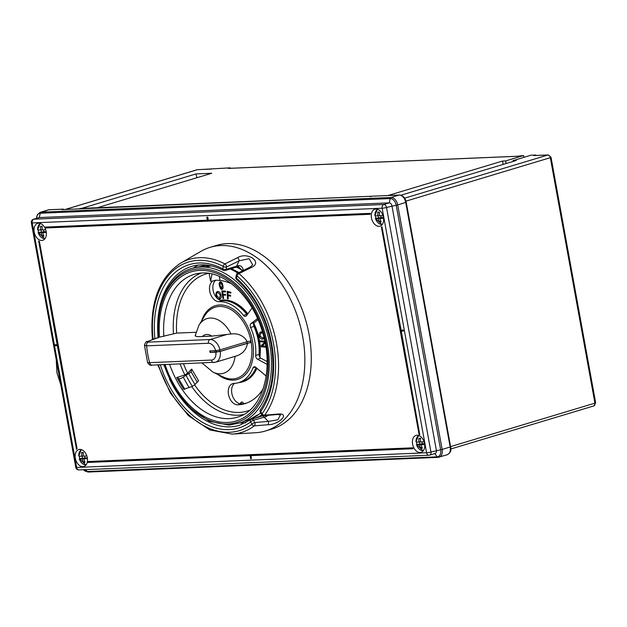 <?xml version="1.0" encoding="UTF-8"?>
<svg xmlns="http://www.w3.org/2000/svg" width="627" height="627" viewBox="0 0 627 627"><rect width="100%" height="100%" fill="white"/><g stroke="black" fill="none" stroke-linecap="round" stroke-linejoin="round"><path stroke-width="0.94" d="M211.103 265.84L207.741 266.6L198.21 267L205.64 265.315L209.418 266.216M197.231 382.204L191.102 371.764L191.69 369.06L198.618 380.777L194.589 384.931L191.823 386.616L183.617 389.304L176.681 377.587L177.943 377.579L184.863 389.265M215.907 280.167A10.957 7.289 -106.8 0 0 213.611 292.323A10.957 7.289 -106.8 0 0 222.46 300.654A41.884 27.862 73.2 0 1 246.811 314.354A3.135 2.085 -106.8 0 0 247.163 314.738M252.14 308.037L246.411 315.757A3.135 2.085 73.2 0 1 245.619 316.329A3.135 2.085 73.2 0 1 245.275 316.392A3.135 2.085 73.2 0 1 243.456 315.365A41.884 27.862 -106.8 0 0 219.097 301.665A10.957 7.289 73.2 0 1 210.194 293.138A10.957 7.289 73.2 0 1 212.78 281.029L215.484 280.183L220.155 280.41M178.734 379.123L181.399 378.253L191.227 371.991M158.498 337.436L147.768 341.464C146.608 341.934 146.781 342.154 148.285 342.115A3.135 2.304 87.6 0 0 146.6 345.853L144.445 345.297L147.596 362.625L149.657 362.665A3.135 2.304 87.6 0 0 152.032 365.118L152.032 365.118C150.692 365.784 149.218 364.953 147.596 362.625M165.05 364.569A77.905 51.814 -106.8 0 0 227.476 422.473A77.905 51.814 -106.8 0 0 266.334 344.215A77.905 51.814 -106.8 0 0 199.833 270.386A77.905 51.814 -106.8 0 0 159.493 337.154L159.289 337.154M195.914 332.286L176.681 333.094L159.493 337.154M215.884 352.186L210.084 352.429L209.802 350.901L215.602 350.658A8.613 5.729 -106.8 0 0 208.415 343.259L146.6 345.853A68.461 45.536 -106.8 0 0 149.657 362.665L211.471 360.07A8.613 5.729 -106.8 0 0 215.884 352.186L220.249 351.418A11.741 7.814 73.2 0 1 215.57 362.234L235.054 356.34C242.163 354.467 246.325 350.085 247.524 343.204L250.573 342.561L250.298 341.033L247.25 341.676C243.723 335.649 238.307 333.102 230.995 334.019L211.777 336.119L202.403 336.511C196.674 336.84 194.425 336.401 195.648 335.194M218.933 280.269A2.351 1.56 -106.8 0 0 219.74 280.512A2.351 1.56 -106.8 0 0 219.999 280.473A2.351 1.56 -106.8 0 0 220.061 280.449M253.817 323.32A42.275 28.121 73.2 0 1 259.374 340.069A42.275 28.121 73.2 0 1 259.899 357.335M256.929 368.261A42.275 28.121 73.2 0 1 242.97 381.749A42.275 28.121 73.2 0 1 242.696 381.835M238.644 382.642A42.275 28.121 -106.8 0 0 242.414 381.921A42.275 28.121 -106.8 0 0 256.576 367.955M259.453 356.575A42.275 28.121 -106.8 0 0 258.81 340.242A42.275 28.121 -106.8 0 0 253.59 324.175M154.877 338.729A85.335 56.759 73.2 0 1 222.757 268.787L223.267 266.42A2.351 1.473 -62.4 0 1 224.897 263.904A90.374 60.114 73.2 0 0 180.6 263.168L200.891 251.356A95.907 63.789 73.2 0 1 210.139 247.328A95.907 63.789 73.2 0 1 302.653 336.433A95.907 63.789 73.2 0 1 265.456 430.984A95.907 63.789 73.2 0 1 255.518 432.74L232.076 434.096L209.833 429.95L188.468 415.677L170.434 393.082L157.792 364.875M265.456 430.984L271.875 429.056A95.907 63.789 -106.8 0 0 309.072 334.505A95.907 63.789 -106.8 0 0 216.558 245.392L210.139 247.328M251.56 267.392A2.351 1.34 -116.2 0 0 250.212 267.055L252.689 264.813L249.138 258.7L239.106 260.816L226.527 267.008A2.351 1.34 63.8 0 0 224.897 263.904L237.484 257.721C247.453 251.427 263.121 262.086 251.56 267.392L238.981 273.591A90.374 60.114 73.2 0 1 276.491 343.345A90.374 60.114 73.2 0 1 264.712 415.168L278.208 414.032C290.489 412.981 279.109 424.824 267.831 424.73L254.327 425.874A90.374 60.114 73.2 0 1 232.076 434.096M419.377 441.972L419.792 444.261L416.994 444.378A8.222 5.471 73.2 0 1 416.665 443.007A8.222 5.471 73.2 0 1 416.524 441.957M82.121 456.127L82.537 458.415L79.747 458.533A8.222 5.471 73.2 0 1 79.41 457.161A8.222 5.471 73.2 0 1 79.268 456.111M378.269 215.766L378.684 218.055L375.887 218.172A8.222 5.471 73.2 0 1 375.557 216.801A8.222 5.471 73.2 0 1 375.408 215.751M41.014 229.921L41.429 232.209L38.631 232.327A8.222 5.471 73.2 0 1 38.302 230.955A8.222 5.471 73.2 0 1 38.161 229.905M375.894 209.026A8.849 5.886 73.2 0 1 383.293 216.691A8.849 5.886 73.2 0 1 380.017 226.135A8.849 5.886 73.2 0 1 379.029 226.3A8.849 5.886 73.2 0 1 371.631 218.643A8.849 5.886 73.2 0 1 374.915 209.199A8.849 5.886 73.2 0 1 375.894 209.026M38.639 223.181A8.849 5.886 73.2 0 1 46.037 230.838A8.849 5.886 73.2 0 1 42.761 240.29A8.849 5.886 73.2 0 1 41.782 240.454A8.849 5.886 73.2 0 1 34.383 232.797A8.849 5.886 73.2 0 1 37.659 223.345A8.849 5.886 73.2 0 1 38.639 223.181M417.002 435.24A8.849 5.886 73.2 0 1 424.401 442.897A8.849 5.886 73.2 0 1 421.125 452.341A8.849 5.886 73.2 0 1 420.145 452.506A8.849 5.886 73.2 0 1 412.746 444.849A8.849 5.886 73.2 0 1 416.022 435.404A8.849 5.886 73.2 0 1 417.002 435.24M79.754 449.387A8.849 5.886 73.2 0 1 87.153 457.044A8.849 5.886 73.2 0 1 83.869 466.496A8.849 5.886 73.2 0 1 82.889 466.66A8.849 5.886 73.2 0 1 75.491 459.003A8.849 5.886 73.2 0 1 78.767 449.551A8.849 5.886 73.2 0 1 79.754 449.387M503.222 164.399L502.454 161.061L505.644 160.927L523.553 155.527L516.891 156.303L228.346 168.412A2.351 1.732 -92.4 0 1 228.659 168.357L517.048 156.256M230.328 168.287L230.25 167.84L228.346 168.412M230.25 167.84L197.317 169.713A2.351 1.732 -92.4 0 1 197.638 169.658L211.558 169.078M81.588 208.376L195.985 173.922L211.746 173.256L97.35 207.709M502.454 161.061L388.058 195.514M506.114 163.529L505.644 160.927M195.985 173.922L196.862 177.739M370.855 196.776L369.703 196.306L384.343 195.695M79.848 208.47L369.703 196.306L61.736 209.622L63.452 209.136L49.306 209.724A1.567 1.152 87.6 0 0 49.094 209.763L48.835 209.771A1.567 1.207 81.7 0 0 48.71 209.802M48.248 209.904L40.183 212.334A7.83 5.204 73.2 0 1 41.053 212.185L49.094 209.763L63.233 209.167L64.377 209.637M535.819 155.472L535.732 155.018L530.967 155.222L513.058 160.614L516.24 160.481L400.865 195.232M535.732 155.018L533.828 155.59A2.351 1.732 -92.4 0 1 534.149 155.535L548.233 154.947A2.351 1.732 -92.4 0 0 547.912 155.002L533.828 155.59M49.063 209.763A1.567 1.207 81.7 0 0 48.835 209.771L49.306 209.724A1.567 1.152 87.6 0 1 49.517 209.747M450.695 447.231L450.272 447.615L405.622 201.925C404.556 197.834 402.495 195.553 399.462 195.083L383.928 195.71M434.84 453.564L437.129 456.856A1.567 1.152 87.6 0 0 438.022 457.365L447.169 454.755C450.311 453.078 451.503 450.586 450.742 447.294L450.656 446.808L442.137 449.465A7.83 5.204 73.2 0 1 439.104 457.185A7.83 5.204 73.2 0 1 438.234 457.334A1.567 1.152 87.6 0 1 438.022 457.365L88.062 472.053A1.567 1.152 87.6 0 0 88.274 472.013M446.675 454.873C449.481 454.105 450.68 451.691 450.272 447.615M406.084 201.769L405.622 201.925M406.178 202.231L406.124 201.776C405.222 197.866 403.09 195.624 399.736 195.044A1.567 1.089 92.8 0 0 399.462 195.083M513.199 161.398L513.058 160.614M523.89 157.353L523.553 155.527M207.333 220.187L45.324 227.068A10.416 6.928 73.2 0 1 45.779 227.977L370.228 214.269A10.416 6.928 73.2 0 1 370.345 213.345L208.321 220.14L207.764 217.083L206.792 217.216L207.349 220.273L45.324 227.068M251.317 458.682L250.761 455.625L413.122 448.72A10.416 6.928 73.2 0 1 412.676 447.819L88.219 461.519A10.416 6.928 73.2 0 1 88.101 462.444L250.126 455.649L250.682 458.705L251.317 458.682L251.113 455.61M55.051 344.787L55.223 345.704L57.339 345.618L76.494 449.089A10.416 6.928 73.2 0 1 77.058 448.65L39.391 241.403A10.416 6.928 73.2 0 1 38.686 241.019L57.167 344.701L55.051 344.787L57.151 344.607M419.769 434.77L400.943 331.197L403.396 331.009L403.232 330.092L401.115 330.178L381.953 226.708A10.416 6.928 73.2 0 1 381.388 227.139L419.055 434.386A10.416 6.928 73.2 0 1 419.769 434.77L401.296 331.181M434.817 453.525A3.135 2.085 -106.8 0 0 435.162 453.462A3.135 2.085 -106.8 0 0 436.376 450.382L391.938 205.828A3.135 2.085 -106.8 0 0 389.265 202.866L39.305 217.545A3.135 2.085 -106.8 0 0 38.952 217.608L33.529 219.238A3.135 2.085 73.2 0 1 33.874 219.184L39.305 217.545L40.222 213.243A7.046 4.687 -106.8 0 0 36.554 218.329M76.157 449.191A10.416 6.928 73.2 0 1 76.721 448.752L39.391 241.403M39.054 241.505A10.416 6.928 73.2 0 1 38.349 241.121M412.785 448.822A10.416 6.928 73.2 0 1 412.339 447.921L412.676 447.819M412.339 447.921L88.219 461.519M403.059 331.103L403.232 330.092M402.895 330.186L401.115 330.178M400.778 330.28L381.953 226.708M369.891 214.371A10.416 6.928 73.2 0 1 370.008 213.446L370.345 213.345M370.008 213.446L208.321 220.14M207.984 220.242L207.764 217.083M207.427 217.185L206.792 217.216M45.693 229.647A15.597 1.952 169.7 0 1 42.244 229.96A15.612 11.498 -92.4 0 1 42.15 226.229A15.542 2.782 -171 0 0 40.567 226.3L42.127 226.802M46.32 232.39A15.597 1.952 169.7 0 1 42.746 232.711A15.612 11.498 -92.4 0 0 43.945 236.105A15.542 6.278 148.9 0 1 42.362 236.175L43.459 234.96M40.598 223.541A7.83 5.204 -106.8 0 0 37.667 229.788L37.879 229.647M40.567 226.3A15.612 11.498 -92.4 0 0 40.653 230.031A15.597 1.952 169.7 0 1 37.667 229.788M40.653 230.031L42.205 229.56M41.429 232.209L43.882 231.669L43.561 229.866M42.362 236.175A15.612 11.498 -92.4 0 1 41.155 232.782L44.995 231.622L45.066 232.014M44.995 231.622L43.882 231.669M41.155 232.782A15.597 1.952 169.7 0 1 38.161 232.539A7.83 5.204 -106.8 0 0 45.105 238.511M42.746 232.711L46.21 231.669M382.948 215.5A15.597 1.952 169.7 0 1 379.5 215.806A15.612 11.498 -92.4 0 1 379.406 212.075A15.542 2.782 -171 0 0 377.815 212.145L379.374 212.655M383.567 218.235A15.597 1.952 169.7 0 1 379.993 218.557A15.612 11.498 -92.4 0 0 381.2 221.958A15.542 6.278 148.9 0 1 379.609 222.021L380.714 220.814M377.846 209.387A7.83 5.204 -106.8 0 0 374.915 215.633L375.134 215.5M377.815 212.145A15.612 11.498 -92.4 0 0 377.909 215.876A15.597 1.952 169.7 0 1 374.915 215.633M377.909 215.876L379.453 215.406M378.684 218.055L381.138 217.514L380.808 215.712M379.609 222.021A15.612 11.498 -92.4 0 1 378.41 218.627L382.251 217.467L382.321 217.859M382.251 217.467L381.138 217.514M378.41 218.627A15.597 1.952 169.7 0 1 375.416 218.384A7.83 5.204 -106.8 0 0 382.352 224.356M379.993 218.557L383.465 217.514M86.8 455.86A15.597 1.952 169.7 0 1 83.352 456.166A15.612 11.498 -92.4 0 1 83.266 452.435A15.542 2.782 -171 0 0 81.675 452.506L83.234 453.007M87.427 458.596A15.597 1.952 169.7 0 1 83.853 458.917A15.612 11.498 -92.4 0 0 85.06 462.311A15.542 6.278 148.9 0 1 83.469 462.381L84.567 461.166M81.706 449.747A7.83 5.204 -106.8 0 0 78.775 455.994L78.986 455.853M81.675 452.506A15.612 11.498 -92.4 0 0 81.761 456.237A15.597 1.952 169.7 0 1 78.775 455.994L81.314 449.606M81.761 456.237L83.313 455.766M82.537 458.415L84.99 457.875L84.669 456.072M83.469 462.381A15.612 11.498 -92.4 0 1 82.262 458.988L86.103 457.828L86.173 458.219M86.103 457.828L84.99 457.875M82.262 458.988A15.597 1.952 169.7 0 1 79.276 458.745A7.83 5.204 -106.8 0 0 86.212 464.717M83.853 458.917L87.318 457.875M424.056 441.706A15.597 1.952 169.7 0 1 420.607 442.011A15.612 11.498 -92.4 0 1 420.513 438.289A15.542 2.782 -171 0 0 418.922 438.351L420.482 438.861M424.675 444.441A15.597 1.952 169.7 0 1 421.101 444.77A15.612 11.498 -92.4 0 0 422.308 448.164A15.542 6.278 148.9 0 1 420.717 448.227L421.822 447.02M418.954 435.593A7.83 5.204 -106.8 0 0 416.022 441.839L416.242 441.706M418.922 438.351A15.612 11.498 -92.4 0 0 419.016 442.082A15.597 1.952 169.7 0 1 416.022 441.839M419.016 442.082L420.56 441.62M419.792 444.261L422.245 443.72L421.916 441.917M420.717 448.227A15.612 11.498 -92.4 0 1 419.518 444.833L423.358 443.673L423.429 444.065M423.358 443.673L422.245 443.72M419.518 444.833A15.597 1.952 169.7 0 1 416.524 444.59A7.83 5.204 -106.8 0 0 423.468 450.562M421.101 444.77L424.573 443.72M241.857 402.025A2.351 1.56 -106.8 0 0 241.16 403.827M189.025 374.037A75.945 50.513 -106.8 0 0 195.036 384.461M242.414 270.895L239.099 267.22L237.907 266.914A2.351 1.042 -96.1 0 0 238.691 265.55C241.176 265.707 242.68 267.196 243.221 270.01L242.226 270.261A80.64 53.64 -106.8 0 0 236.442 267.149M247.516 314.268A42.275 28.121 -106.8 0 0 220.532 300.388M220.39 300.341A42.275 28.121 73.2 0 1 247.853 313.813M267.831 424.73A2.351 1.434 -94.8 0 0 268.293 421.399L264.022 417.073A2.351 1.56 -106.8 0 0 262.18 416.022L263.387 415.63M267.854 415.317L266.146 416.602L253.441 420.255L254.789 422.535L268.293 421.399L277.863 419.792L280.449 414.925L277.44 414.51A2.351 1.434 85.2 0 0 278.208 414.032M237.484 257.721A2.351 1.34 63.8 0 1 239.106 260.816L236.606 266.177L238.691 265.55M266.146 416.602A2.351 0.972 -111.3 0 0 265.409 415.521M237.907 266.914L235.697 267.337A2.351 1.56 -106.8 0 0 236.606 266.177L226.018 269.367L226.527 267.008A2.351 1.121 12.1 0 1 223.267 266.42A88.062 58.577 -106.8 0 0 153.027 338.878L154.665 338.807M250.212 267.055L237.633 273.247A2.351 1.34 63.8 0 1 238.981 273.591A2.351 1.215 130.8 0 0 236.99 275.856L236.481 278.216A85.335 56.759 73.2 0 1 271.695 343.902A85.335 56.759 73.2 0 1 260.714 411.531L262.062 413.812A88.062 58.577 -106.8 0 0 273.544 343.831A88.062 58.577 -106.8 0 0 236.99 275.856A2.351 1.121 12.1 0 1 236.371 274.861L235.87 277.22A2.351 1.121 12.1 0 0 236.481 278.216A2.351 1.207 131 0 0 236.622 279.485C254.225 295.442 265.707 316.886 271.068 343.823C275.472 370.761 271.946 392.706 260.479 409.658A2.351 1.56 35.6 0 0 260.714 411.531A2.351 0.611 149.4 0 0 260.37 412.221L261.718 414.502A2.351 2.351 0 0 0 263.936 415.646L277.44 414.51M221.01 294.862C221.574 297.222 221.112 298.679 219.622 299.251C218.047 299.369 216.911 298.287 216.221 296.015C215.602 293.601 216.056 292.096 217.577 291.508C219.191 291.398 220.336 292.519 221.01 294.862M219.779 299.212L219.685 299.236C218.102 299.353 216.966 298.272 216.276 295.999L216.221 296.015M265.895 347.186L261.24 346.794L261.114 345.767L264.86 342.13L260.636 341.778L260.526 340.814L264.806 341.174M265.19 343.102L262.274 345.932L265.738 346.222M243.652 403.616A2.351 1.56 -106.8 0 0 241.56 402.072A2.351 1.56 -106.8 0 0 240.596 403.812M264.179 338.361L262.87 339.105C261.24 339.325 260.064 338.282 259.327 335.986C258.912 333.682 259.468 332.318 261.012 331.895L262.486 332.036M228.063 295.591L228.189 298.993L227.476 298.813L227.186 291.336L230.854 292.229L230.885 293.115L227.938 292.394L228.024 294.714L230.579 295.333L230.611 296.21L228.063 295.591L230.611 296.187M223.134 295.113L223.635 298.554L222.93 298.538L221.825 290.952L225.414 291.069L225.548 291.963L222.663 291.868L223 294.212L225.501 294.298L225.626 295.192L223.134 295.113L225.626 295.176M221.801 289.502L220.469 288.741L219.419 285.677C218.894 283.561 219.238 282.26 220.461 281.766C221.84 282.197 222.64 283.475 222.851 285.591C223.369 287.707 223.024 289.008 221.801 289.502L221.801 289.502M265.887 347.17L261.294 346.778L261.169 345.743L264.915 342.115L260.636 341.778M260.691 341.754L260.581 340.814M263.16 339.035L262.925 339.089C261.302 339.301 260.119 338.267 259.39 335.97L259.327 335.986M259.39 335.97C258.967 333.666 259.531 332.302 261.067 331.879M262.87 338.016L263.912 337.255M262.799 333.102L261.02 332.984L259.907 335.876L262.619 338.078L263.896 337.201M262.815 333.164L261.31 332.913M228.189 298.961L227.476 298.813M227.53 298.797L227.248 291.351M230.885 293.083L227.938 292.394M223.627 298.538L222.93 298.538M222.985 298.515L221.887 290.952M225.54 291.947L222.663 291.868M216.276 295.999C215.657 293.585 216.111 292.08 217.632 291.492M219.45 298.389L220.375 294.988L217.726 292.386M219.544 298.366L220.32 295.003L217.757 292.378M217.859 292.347L217.804 292.362C216.668 292.856 216.37 294.032 216.911 295.873L219.395 298.405M221.856 289.486L220.469 288.741M220.524 288.726L219.419 285.677M219.474 285.661C218.948 283.545 219.301 282.244 220.516 281.742M221.723 288.718L222.24 285.591L220.641 282.518L219.975 283.09L220.085 285.661L221.848 288.702M222.24 285.591L220.586 282.534L219.975 283.09M221.668 288.733L222.185 285.606M215.602 350.658L219.967 349.89L247.25 341.676M256.098 367.555A41.884 27.862 73.2 0 1 241.967 381.647L238.605 382.658A41.884 27.862 -106.8 0 0 253.002 367.916A3.135 2.085 73.2 0 1 254.084 366.811A3.135 2.085 73.2 0 1 255.777 367.289L265.997 375.926A3.135 2.085 73.2 0 1 266.161 376.075M234.569 383.403A10.957 7.289 -106.8 0 0 232.39 395.566A10.957 7.289 -106.8 0 0 241.207 403.819A63.805 42.44 -106.8 0 0 246.591 403.09M258.026 319.723L254.39 322.544A3.135 2.085 -106.8 0 0 253.959 326.432A41.884 27.862 73.2 0 1 259.045 354.412A3.135 2.085 -106.8 0 0 260.871 358.205L267.102 361.552M212.78 281.029L210.562 281.115L212.091 273.991M191.69 369.06L187.653 373.222L184.894 374.907L176.681 377.587M263.207 388.654A63.805 42.44 73.2 0 1 244.93 403.647A63.805 42.44 73.2 0 1 237.845 404.83A10.957 7.289 73.2 0 1 228.683 395.347A10.957 7.289 73.2 0 1 232.742 383.638A10.957 7.289 73.2 0 1 233.957 383.434A41.884 27.862 -106.8 0 0 238.605 382.658M210.562 281.115L209.159 273.411M231.645 283.859A63.805 42.44 73.2 0 0 220.046 280.449L219.309 276.413M267.094 364.373L257.509 359.216A3.135 2.085 73.2 0 1 255.683 355.423A41.884 27.862 -106.8 0 0 250.596 327.443A3.135 2.085 73.2 0 1 251.027 323.556L257.509 318.54M220.249 351.418L247.524 343.204M158.85 337.24L147.227 341.59A3.135 2.547 69.5 0 1 147.768 341.464M198.21 267L208.25 266.561M210.084 352.429L219.732 351.441L250.557 342.467M246.928 341.77L247.187 343.173M210.39 350.877L210.641 352.256M164.031 364.616A79.464 52.856 -106.8 0 0 227.805 423.977A79.464 52.856 -106.8 0 0 267.455 344.152A79.464 52.856 -106.8 0 0 199.613 268.842A79.464 52.856 -106.8 0 0 158.498 337.373M205.64 265.315A80.24 53.373 -106.8 0 0 203.853 265.676L193.978 267.909A80.946 53.844 73.2 0 1 200.53 267.039A80.946 53.844 73.2 0 1 267.768 335.28A80.946 53.844 73.2 0 1 240.611 422.755L228.98 425.13L209.575 421.313L190.906 408.843L175.011 389.195L163.678 364.632M243.456 315.365L246.811 314.354M169.635 364.381A74.613 49.627 -106.8 0 0 229.004 418.624A74.613 49.627 -106.8 0 0 239.483 416.485C262.392 408.992 274.109 369.891 262.768 332.976C253.253 298.06 225.258 271.146 202.231 273.004L196.494 273.756A74.613 49.627 -106.8 0 0 163.859 336.417M191.823 386.616A73.939 49.18 -106.8 0 0 238.056 415.207A73.939 49.18 -106.8 0 0 243.793 414.471M201.204 273.058A73.939 49.18 -106.8 0 0 173.483 333.635M201.949 272.988A74.613 49.627 -106.8 0 0 196.494 273.756M217.749 374.413A38.498 25.605 -106.8 0 0 233.354 380.127A38.498 25.605 -106.8 0 0 252.563 341.456A38.498 25.605 -106.8 0 0 219.701 304.973A38.498 25.605 -106.8 0 0 201.62 320.836M235.054 356.34A28.552 18.99 -106.8 0 1 220.398 373.794A28.552 18.99 -106.8 0 1 213.039 372.187L222.993 376.882A37.142 24.704 -106.8 0 0 232.554 378.974A37.142 24.704 -106.8 0 0 251.082 341.668A37.142 24.704 -106.8 0 0 219.379 306.462A37.142 24.704 -106.8 0 0 204.621 315.883L198.916 325.295L195.146 335.766M230.995 334.019A28.552 18.99 -106.8 0 0 210.264 318.054A28.552 18.99 -106.8 0 0 198.916 325.295M211.777 336.119A13.637 9.068 -106.8 0 0 206.753 334.465A13.637 9.068 -106.8 0 0 202.403 336.511M65.153 209.481L197.003 169.768A2.821 1.873 -106.8 0 1 197.317 169.713L65.318 209.473M435.162 453.462L429.738 455.1A3.135 3.135 0 0 1 428.962 455.233A3.135 2.304 -92.4 0 1 426.595 452.772A3.135 0.392 -10.3 0 0 430.953 452.012L440.64 449.778L396.201 205.233L386.506 207.466A3.135 0.392 -10.3 0 1 382.149 208.227A3.135 2.304 -92.4 0 1 383.834 204.496A3.135 2.085 73.2 0 1 386.506 207.466L430.953 452.012A3.135 2.085 73.2 0 1 429.738 455.1A3.135 2.085 73.2 0 1 429.385 455.155A3.135 2.304 -92.4 0 1 428.962 455.233L79.002 469.913A3.135 2.304 -92.4 0 1 76.635 467.46A3.135 0.392 -10.3 0 1 75.789 467.35L31.35 222.797A3.135 0.392 -10.3 0 0 32.189 222.914L76.635 467.46L426.595 452.772L382.149 208.227L32.189 222.914A3.135 2.304 -92.4 0 1 33.874 219.184L383.834 204.496L389.265 202.866L390.182 198.555L40.222 213.243A1.567 1.152 87.6 0 1 41.053 212.185L391.013 197.497L399.054 195.075A1.567 1.152 87.6 0 1 399.266 195.044L399.736 195.044M399.509 195.068A1.567 1.152 87.6 0 0 399.266 195.044L384.132 195.679M404.634 198.156L547.912 155.002A2.821 1.873 -106.8 0 1 550.318 157.675L405.975 201.142M450.617 446.777L406.218 202.262L397.698 204.919L442.137 449.465L440.64 449.778A7.046 4.687 -106.8 0 1 437.129 456.856L87.169 471.543A1.567 1.152 87.6 0 0 88.062 472.053L83.391 469.733M450.617 446.596L594.929 403.137L550.318 157.675L551.039 157.322L595.65 402.785L593.832 405.92A2.821 1.873 -106.8 0 0 594.929 403.137L595.65 402.785M593.518 405.967A2.821 1.873 -106.8 0 0 593.832 405.92L450.868 448.971M391.013 197.497A7.83 5.204 73.2 0 1 397.698 204.919L396.201 205.233A7.046 4.687 -106.8 0 0 390.182 198.555A1.567 1.152 87.6 0 1 391.013 197.497M83.485 469.725A7.046 4.687 -106.8 0 0 87.169 471.543L85.836 469.631M193.422 268.035A82.991 55.2 73.2 0 1 198.297 265.041M223.361 270.362A2.351 2.351 0 0 0 225.117 270.527A2.351 1.56 -106.8 0 0 226.018 269.367A2.351 1.121 12.1 0 1 222.757 268.787A2.351 1.473 -62.7 0 0 223.361 270.362C212.271 264.743 201.729 263.411 191.737 266.357A82.991 55.2 -106.8 0 0 158.098 337.522M204.872 264.931A80.64 53.64 -106.8 0 0 202.176 266.052M186.384 375.863A80.64 53.64 -106.8 0 0 192.387 386.397M248.472 419.776A80.64 53.64 -106.8 0 0 252.908 418.812M254.037 418.475A80.64 53.64 -106.8 0 0 261.961 414.839M180.6 263.168C159.086 277.557 149.673 302.708 152.369 338.604A2.351 0.494 -5.8 0 0 153.027 338.878A2.351 1.732 -92.4 0 0 153.16 339.372M261.718 414.502A2.351 0.611 149.4 0 1 262.062 413.812A2.351 1.56 35.8 0 0 264.712 415.168A2.351 1.434 85.2 0 1 263.936 415.646M158.404 364.851A88.062 58.577 -106.8 0 0 251.944 424.252L250.596 421.963A85.335 56.759 73.2 0 1 160.285 364.773M245.8 422.763A82.991 55.2 73.2 0 1 240.078 422.951M189.142 387.494A82.991 55.2 73.2 0 1 183.46 377.43M169.47 379.029A82.991 55.2 -106.8 0 0 239.6 425.286L250.878 419.573A2.351 1.709 -126.6 0 1 251.27 419.377A2.351 1.56 -106.8 0 1 251.599 419.212L262.18 416.022M250.596 421.963A2.351 1.709 -126.6 0 1 250.878 419.573A2.351 2.351 0 0 1 251.599 419.212A2.351 1.56 -106.8 0 1 253.441 420.255A2.351 0.611 149.4 0 0 250.596 421.963M254.327 425.874A2.351 1.701 -126.9 0 1 251.944 424.252A2.351 0.611 149.4 0 1 254.789 422.535A2.351 1.434 85.2 0 1 254.327 425.874M226.911 334.465L210.1 339.528A11.741 7.814 73.2 0 1 219.967 349.89M148.285 342.115L210.1 339.528A3.135 2.304 87.6 0 0 208.415 343.259M237.845 273.145A80.24 53.373 -106.8 0 0 230.258 268.975M194.589 384.931A71.596 47.621 -106.8 0 0 249.765 410.199M260.863 413.06L250.079 419.165A80.24 53.373 -106.8 0 0 260.754 412.879M180.106 363.942A73.939 49.18 -106.8 0 0 184.894 374.907M183.499 363.793A71.596 47.621 -106.8 0 0 187.653 373.222M208.548 273.317A71.596 47.621 -106.8 0 0 176.681 333.094M251.027 323.556L254.39 322.544M250.596 327.443L253.959 326.432M255.683 355.423L259.045 354.412M257.509 359.216L260.871 358.205M219.097 301.665L222.46 300.654M253.002 367.916L255.589 367.14M237.845 404.83L241.207 403.819M214.269 362.453A3.135 2.304 -92.4 0 1 213.838 362.524A3.135 2.304 -92.4 0 1 211.471 360.07M219.474 350.031L219.732 351.441M216.213 350.611L216.464 352.013M193.978 267.909C169.988 272.784 154.736 303.311 158.176 338.024M213.039 372.187L202.019 363.017M242.97 381.749L242.414 381.921M60.772 384.719L56.924 372.72L56.273 359.945M551.039 157.322L548.233 154.947M197.003 169.768L197.638 169.658M75.789 467.35A3.135 3.135 0 0 0 79.002 469.913M33.529 219.238A3.135 3.135 0 0 0 31.35 222.797M40.183 212.334L37.455 214.567L36.499 218.345M40.206 223.4L37.644 229.764M44.854 238.84L38.145 232.523M377.454 209.246L374.891 215.61M382.109 224.685L375.393 218.368M85.962 465.046L79.253 458.729M418.562 435.452L415.999 441.816M423.217 450.891L416.5 444.574M152.369 338.604A2.351 2.351 0 0 0 152.682 339.552M260.479 409.658A2.351 2.351 0 0 0 260.37 412.221M225.117 270.527L235.697 267.337M235.87 277.22A2.351 2.351 0 0 0 236.622 279.485M237.633 273.247A2.351 2.351 0 0 0 236.371 274.861M231.426 268.63L239.036 272.549M250.079 419.165L240.611 422.755M203.853 265.676L205.852 265.276M152.032 365.118L215.57 362.234M147.227 341.59C146.326 341.182 145.401 342.42 144.445 345.297"/></g></svg>

